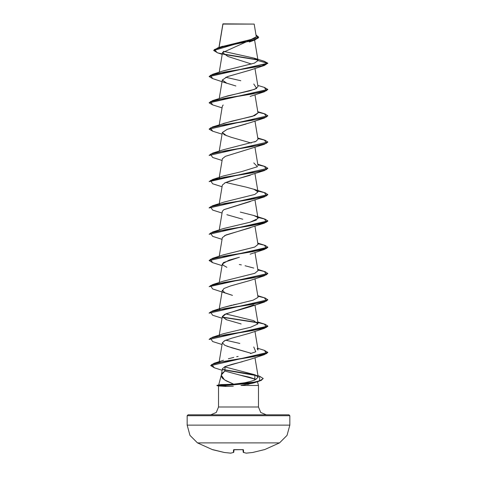 <?xml version="1.0" encoding="UTF-8"?>
<svg xmlns="http://www.w3.org/2000/svg" width="477" height="477" viewBox="0 0 477 477"><rect width="100%" height="100%" fill="white"/><g stroke="black" fill="none" stroke-linecap="round" stroke-linejoin="round"><path stroke-width="0.72" d="M264.413 449.698L279.552 442.894L287.065 435.382L289.813 425.12L187.187 425.12L189.935 435.382L197.448 442.894L279.552 442.894L264.413 449.698M212.587 449.698L197.448 442.894L212.587 449.698L224.381 452.506L230.671 453.144L233.342 452.506L233.575 449.829L234.124 449.608L243.163 449.656L243.658 452.506L246.329 453.144L252.619 452.506L264.377 449.608L252.619 452.506L246.329 453.144L243.658 452.506L243.425 449.829L242.549 449.608L233.575 449.829L233.342 452.506L230.671 453.144L224.381 452.506L213.416 449.817M219.05 47.432L222.926 24.1L254.169 24.071L223.045 23.85L254.169 24.071L222.884 24.029L219.235 46.311M216.898 385.589L218.77 386.09L216.898 385.589L224.512 385.589L226.402 386.424L218.544 385.965L226.402 386.424L224.512 385.589L255.487 382.155L261.157 380.443L263.185 378.505L261.157 380.223L255.487 381.94L224.512 385.589L216.898 385.589M188.069 414.799L288.931 414.799L289.813 415.682L187.187 415.682L187.187 425.12L289.813 425.12L289.813 415.682L288.931 414.799L188.069 414.799L187.187 415.682L289.813 415.682L289.813 425.12L287.065 435.382L279.552 442.894L197.448 442.894L189.935 435.382L187.187 425.12L187.187 415.682L188.069 414.799L210.727 414.799L216.254 412.51L218.544 406.982L216.254 412.51L210.727 414.799M266.273 414.799L260.746 412.51L258.456 406.982L258.456 385.482L240.921 385.482L258.456 385.482L258.456 406.982L260.746 412.51L266.273 414.799M218.687 384.957L233.694 384.14L226.092 380.813L222.759 378.511L221.781 377.331L221.376 374.922L222.503 373.014L224.822 371.058L221.376 374.922M221.34 375.059L218.704 384.885L221.34 375.059M238.452 374.761L249.113 377.122L255.982 379.4M256.089 379.459L224.822 371.058L225.108 366.551L222.401 368.703L221.316 375.202M257.443 381.707L258.456 385.482L257.443 381.707M218.544 386.03L218.544 406.982L258.456 406.982L218.544 406.982L218.544 386.149M233.289 386.185L226.402 386.424M218.967 47.456L222.896 23.999M254.217 38.267L222.568 52.565M250.401 70.036L228.03 76.439M219.223 98.506L222.336 79.88L225.943 82.92L235.882 85.955M223.17 104.994L222.336 106.174L219.223 124.795M246.078 124.032L227.064 129.362L222.336 132.469L224.268 134.723L231.101 137.233L251.248 143.017M222.377 158.591L219.223 177.378M250.294 175.238L229.425 181.147L224.709 182.929M250.3 201.527L223.82 209.707L222.336 211.341L219.223 229.962M242.823 219.223L226.861 214.733M250.377 227.791L226.11 234.893L222.336 237.629L219.223 256.256M239.388 257.3L229.109 260.126L222.336 263.924L219.223 282.545M250.336 280.393L230.928 285.86M219.223 308.84L222.336 290.213L224.911 292.795L232.496 295.376L212.623 288.925L210.452 285.634L224.715 282.348L264.383 275.778L267.812 273.619L209.176 286.653L212.623 284.608L252.285 278.031L266.548 274.746L264.383 271.461L257.777 269.398M253.836 304.898L224.649 314.415L222.336 316.507L226.152 319.626L241.106 323.937M250.02 333.089L249.507 333.274M222.324 342.975L224.297 340.888L231.721 338.217L248.988 333.453L231.703 338.223L225.007 340.536L222.336 342.796L224.774 345.312L231.804 347.769L251.248 353.35L226.861 346.189M242.417 361.673L232.108 364.303L225.108 366.551L250.139 359.336L264.383 354.649L224.9 361.226L211.627 364.517L214.435 367.809L210.691 365.597L267.812 352.491L264.383 354.649M221.31 375.22L224.417 379.805L233.694 384.14L226.569 384.462L224.512 385.368L250.097 383.085L259.595 380.807L259.589 376.24L257.974 375.715M244.033 382.912L250.598 381.427L245.458 382.655L233.694 384.14M234.606 369.454L255.034 374.785L254.64 380.097L258.218 377.194L255.034 374.785L224.542 366.813M223.451 360.242L214.078 363.307L252.816 356.82L266.631 353.576L264.377 350.333L267.824 352.384L210.691 365.597M233.79 357.41L228.382 358.752M238.142 356.408L236.675 356.736M257.968 350.04L257.157 348.508M239.794 343.458L225.746 340.202L239.794 343.458M254.951 305.059L257.991 323.251M219.545 309.317L219.998 308.965M223.176 307.522L231.971 305.173M233.241 304.886L237.027 304.064M238.798 303.682L242.113 302.967M223.105 254.962L254.682 247.068L258.003 244.439L254.951 226.187M223.117 228.668L250.067 222.216L256.399 220.016M219.289 204.418L219.545 204.15L219.289 204.418M254.951 173.604L258.003 191.855L254.635 189.506L246.305 187.157L225.746 182.452M219.289 178.124L219.545 177.855M254.569 141.949L255.267 141.675M209.188 155.305L212.623 153.147L223.266 149.748L255.91 141.389L258.003 139.272L254.951 121.021M223.057 123.525L254.67 115.619L258.003 112.983L254.951 94.726M223.015 97.248L254.664 89.33L258.003 86.689L254.951 68.438M223.087 70.93L254.378 63.143L258.015 60.549L254.128 58.116L223.218 51.266L254.289 58.17L258.015 60.549L254.42 63.131L223.266 70.87L212.617 74.275L261.611 65.951L267.824 63.179L264.175 61.253M221.239 46.788L251.063 39.454L256.066 36.896M222.914 24.035L225.728 24.041M222.568 52.607L227.875 56.459L251.51 64.055M213.714 50.496L258.719 37.188L213.714 50.496L217.703 52.869L228.727 55.243L257.801 59.989L223.659 54.3M222.204 54.378L217.202 52.714L214.382 49.519L224.661 46.329L254.962 39.949L258.713 37.295M254.342 58.182L264.186 61.259L267.824 63.179L264.377 65.444L224.715 72.015L210.452 75.3L212.629 78.592L209.176 76.541L267.824 63.399L258.015 60.549L267.824 63.179L209.188 76.433L212.617 74.275M257.55 59.72L223.331 54.014L257.55 59.72M258.719 37.188L255.994 34.97L258.14 38.178L248.833 41.386L217.864 47.801L213.72 50.389M249.018 384.182L247.545 384.486M240.921 385.482L253.221 383.085M248.988 333.453L264.383 328.361L224.715 334.932L210.452 338.217L212.623 341.502L222.049 344.495M226.861 319.9L222.348 316.919L226.176 313.735L250.145 306.753L264.383 302.066L224.715 308.643L210.452 311.928L212.623 315.214L222.049 318.207M222.443 290.91L223.88 288.543L230.415 286.015L250.139 280.464L264.383 275.778M226.861 267.317L222.681 264.985L223.379 262.583L238.297 257.586M224.589 235.572L264.377 223.194L224.715 229.765L210.452 233.05L212.623 236.342L222.049 239.329M223.874 209.671L264.377 196.9L224.715 203.476L210.452 206.762L212.623 210.047L222.049 213.04M222.33 185.076L225.377 182.613L264.377 170.611L224.715 177.182L210.452 180.467L212.623 183.758L222.049 186.751M222.336 158.775L225.4 156.313L264.377 144.322L224.715 150.893L210.452 154.178L212.617 157.464L222.049 160.457M226.635 135.778L222.324 132.57L227.267 129.285L250.139 122.714L264.377 118.028L224.715 124.598L210.452 127.884L212.617 131.175L209.176 129.124L267.824 115.762L209.176 129.124M212.617 78.592L226.861 83.278L222.324 79.987L227.267 76.702L250.139 70.131L264.377 65.444M267.812 89.581L264.377 91.739L224.715 98.31L210.452 101.595L212.617 104.88L209.176 102.835L267.812 89.581M267.812 115.869L264.377 118.028M267.812 142.158L264.377 144.322M267.812 168.453L264.377 170.611M257.872 191.08L265.218 192.857L267.824 194.634L209.176 208.002L267.812 194.741L264.377 196.9M257.872 217.375L265.218 219.152L267.824 220.929L209.176 234.29L267.824 221.143L264.377 223.194M212.629 262.636L209.176 260.585L267.824 247.438L264.383 249.483L224.715 256.06L210.452 259.345L212.623 262.63L222.049 265.623M257.872 296.247L265.218 298.024L267.824 299.8L209.176 313.162L267.812 299.908L264.383 302.066M257.872 322.541L265.218 324.318L267.824 326.095L209.176 339.457L267.824 326.31L264.383 328.361M222.747 369.699L256.882 375.703L222.747 369.699M263.179 378.619L259.13 381.177L249.692 383.383L224.512 385.589L216.898 385.368L224.512 385.368L226.569 384.462L220.821 384.599L216.898 385.368M264.371 87.416L267.824 89.467L209.188 102.722L212.617 100.569L252.285 93.993L266.548 90.708L264.377 87.422L257.777 85.359M257.872 112.208L265.218 113.985L267.824 115.762M257.872 138.497L265.218 140.274L267.824 142.051L209.176 155.419L267.824 142.051M257.872 164.792L265.218 166.568L267.824 168.345L209.188 181.6L212.623 179.441L252.285 172.871L266.548 169.579L264.383 166.294L257.777 164.237M209.176 207.781L212.623 205.73L252.285 199.159L266.548 195.874L264.383 192.589L253.734 189.184L258.009 191.903L254.837 194.431L224.244 202.01L212.623 205.73M257.872 243.664L265.218 245.44L267.824 247.217L209.176 260.585M257.872 269.958L265.218 271.735L267.824 273.512L209.176 286.653M209.176 312.948L212.623 310.897L252.285 304.326L266.548 301.041L264.383 297.755L257.777 295.692M222.395 317.086L257.455 322.458L222.395 317.086M209.176 339.236L212.623 337.191L252.285 330.615L266.548 327.329L264.377 324.044L257.777 321.981M256.197 375.316L222.562 369.442L249.662 373.974L259.595 376.24L263.185 378.505M257.711 322.726L222.509 317.324M209.176 181.493L267.824 168.345M225.752 77.292L240.802 80.762M253.734 84.018L256.674 88.4L249.656 90.868L227.511 95.919L212.617 100.569M257.997 112.954L252.518 116.352L231.774 121.176L212.623 126.858L252.285 120.287L266.548 116.996L264.377 113.711L257.777 111.654M253.734 162.89L257.473 166.706L241.249 171.696L223.266 176.037L212.623 179.441M240.301 212.11L253.734 215.473L257.3 217.16L257.991 218.508L250.067 222.216L223.26 228.62L212.623 232.025L252.285 225.454L266.548 222.163L264.383 218.877L253.734 215.473M257.997 244.415L254.766 247.038L223.26 254.915L212.623 258.313L252.285 251.743L266.548 248.457L264.383 245.172L257.777 243.109M239.353 264.491L241.338 264.92M245.089 265.749L253.734 268.056M257.997 270.709L254.76 273.333L223.26 281.203L212.623 284.608M257.979 297.415L253.031 300.23L223.26 307.492L212.623 310.897M225.752 313.914L253.734 320.639L257.896 323.925L250.693 327.21L223.26 333.787L212.623 337.191M219.545 335.605L219.289 335.874M253.734 346.934L255.761 351.787L250.473 353.564M219.909 361.912L219.551 362.204M254.64 380.097L250.598 381.427M210.703 365.489L214.078 363.307M209.188 260.472L212.623 258.313M209.188 234.183L212.623 232.025M212.623 153.147L252.285 146.576L266.548 143.291L264.377 140.005L257.777 137.942M209.188 129.017L212.623 126.858M243.192 452.113L242.978 449.65L243.192 452.113L243.658 452.506L243.294 452.351L246.269 453.15L252.607 452.512L263.602 449.811M234.022 449.65L233.808 452.113L233.342 452.506L233.808 452.113L234.022 449.65M212.76 449.626L224.393 452.512L230.874 453.12M230.773 453.144L233.623 452.429M233.951 449.668L243.049 449.668M238.5 449.722L234.44 449.626M254.599 40.074L258.003 60.412M222.538 52.398L219.223 72.212M222.336 132.469L219.223 151.09M254.951 147.31L258.003 165.567M222.336 185.046L219.223 203.673M254.951 199.893L258.003 218.15M254.951 252.476L258.003 270.733M254.951 278.771L258.003 297.022M222.336 316.507L219.223 335.128M254.951 331.354L258.003 349.605M222.336 342.796L219.176 361.685M254.951 357.643L258.218 377.194M256.209 36.228L254.169 24.071M249.268 42.03L254.962 39.949M222.837 46.209L217.864 47.801M253.842 382.888L259.13 381.177M222.145 370.241L214.435 367.809M250.139 254.169L264.383 249.483M222.049 134.168L212.617 131.175M222.049 107.874L212.617 104.88M250.139 96.426L264.377 91.739M257.777 348.276L264.377 350.333M233.509 452.488L233.808 452.113M239.335 449.716L241.571 449.668M241.648 449.668L242.978 449.65"/></g></svg>
